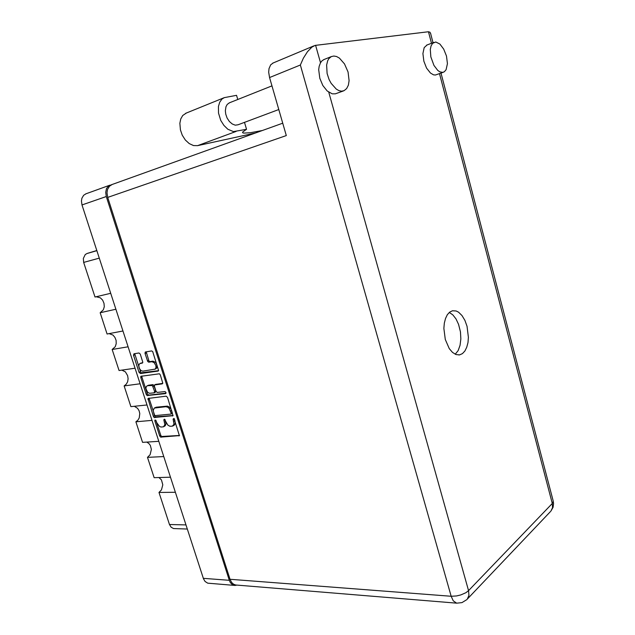 <?xml version="1.0" encoding="UTF-8"?>
<svg xmlns="http://www.w3.org/2000/svg" width="635" height="635" viewBox="0 0 635 635"><rect width="100%" height="100%" fill="white"/><g stroke="black" fill="none" stroke-linecap="round" stroke-linejoin="round"><path stroke-width="0.95" d="M154.773 369.356L156.71 368.157L157.091 365.474L155.535 362.347L152.987 361.196L151.86 361.696L154.099 362.553L155.877 365.585L156.004 367.474L155.218 369.086L142.772 371.134L140.986 370.594L139.057 367.951L138.827 364.863L139.954 363.537L142.423 363.085L142.804 362.156L140.287 354.124L139.017 352.981L134.025 353.79L133.525 355.235L139.097 372.42L140.462 373.555L158.099 371.07L158.631 370.562L152.757 351.599L151.709 350.909L145.272 352.036L145.018 353.362L147.725 361.458L148.765 362.156L151.86 361.696M165.989 392.501L165.044 391.565L157.186 392.454L155.964 391.144L154.376 386.191L154.535 384.993L162.243 383.85L162.774 383.238L160.353 374.936L159.488 373.769L140.827 376.349L140.772 377.611L146.209 394.375L147.05 395.518L165.624 393.597L165.989 392.501M167.592 397.486L166.235 396.153L147.979 398.455L153.329 416.322L154.17 417.473L172.998 415.703L167.592 397.486M156.829 422.807L159.512 426.498L161.036 427.053L163.528 426.768L164.838 424.632L163.846 419.822L164.394 419.148L167.894 425.164L169.823 426.26L172.339 426.156L174.03 424.228L173.101 419.013L173.958 418.433L179.419 435.642L160.631 437.102L159.726 436.039L154.845 420.997L154.956 420.06L155.781 420.203L156.829 422.807M111.562 184.706L108.498 186.007L106.466 188.698L105.688 192.405L106.299 196.501L229.298 580.311L230.386 582.644L232.378 584.668L234.791 585.446L236.712 585.129M175.331 492.276L159.004 492.45L161.457 489.918L162.782 484.846L161.409 479.877L158.933 477.52M163.735 456.549L147.503 457.343L150.106 454.739L151.352 449.405L150.297 445.405L148.765 443.349L146.772 442.095M151.987 420.394L135.874 421.823L137.843 420.251L139.216 417.878L139.763 413.528L139.057 410.67L137.589 408.297L134.398 406.297M121.817 370.141L125.373 371.888L127.675 375.698L128.119 378.785L127.603 381.794L126.198 384.278L124.103 385.882L130.905 406.67L146.979 404.963M109.037 333.621L112.943 335.058L114.951 337.415L116.102 340.471L116.205 343.733L115.252 346.686L112.189 349.512L119.078 370.546L135.033 368.189M96.076 296.743L100.314 297.815L102.616 300.133L104.013 303.284L104.283 306.705L103.354 309.809L100.139 312.706L107.109 333.994L122.944 330.962M234.41 585.414L207.748 583.144L205.065 581.477L203.486 578.898L82.026 204.946L81.423 200.97L81.891 198.183L83.637 195.247L86.177 193.707M187.261 529.011L173.482 528.566L171.093 527.217L169.497 524.502L185.92 524.883M99.282 258.088L83.685 262.453L83.304 258.405L85.249 254.524L86.979 253.5L96.861 250.634L86.979 253.5M163.576 426.744L165.14 425.847L165.878 424.434L165.648 421.584L164.544 422.148M164.981 419.513L165.648 421.584M172.807 425.99L174.379 425.085L175.125 423.656L174.903 420.791L173.799 421.354M174.228 418.656L174.903 420.791M155.916 420.354L160.822 435.467L161.6 436.459L179.514 435.419M149.011 398.089L155.154 416.838L173.085 415.504M154.178 414.647L155.178 415.568L170.775 414.115L171.204 413.425L169.188 408.567L167.711 407.218L165.791 406.686L154.281 408.083L153.194 410.464L154.178 414.647M171.855 413.56L172.236 412.488L171.132 413.044M172.236 412.488L171.156 409.392L169.585 407.249L167.64 406.178L165.791 406.686M166.894 406.138L156.266 407.225L154.535 407.94M141.891 375.968L141.899 377.103L140.772 377.611M162.719 383.405L155.71 384.413M147.542 385.715L146.296 386.572L145.931 388.58L147.653 392.287L149.439 393.311L154.13 392.851L154.63 391.446L152.432 385.532L147.542 385.715L148.661 385.191L147.098 385.834M155.194 392.327L155.71 390.779L154.591 391.311M155.71 390.779L153.868 385.374L152.948 384.683L151.606 385.199M141.899 377.103L147.383 394.002L148.749 395.153L147.63 395.676M142.692 362.768L140.97 363.093M146.225 351.798L148.955 361.101L149.892 361.656L152.987 361.196M134.715 353.679L140.891 372.824L158.599 370.649M237.776 99.504L236.545 95.353L224.322 97.592L221.956 99.1L219.702 102.211L218.448 106.426L218.527 113.093L220.774 120.388L223.885 125.452L227.79 129.238L233.426 131.588L246.555 129.27L242.697 131.985L242.633 132.691L243.689 133.12L250.436 132.715L262.422 130.508M186.38 113.006L182.737 115.522L180.769 118.951L179.848 123.301L180.388 129.873L182.269 135.191L185.357 140.025L189.246 143.613L193.484 145.55L197.58 145.637L255.294 133.072M446.461 56.031L443.746 49.109L439.88 44.045L435.753 42.021L432.554 43.315L431.054 45.847L430.292 49.459L430.824 56.936L433.927 65.421L437.777 70.437L439.841 71.858L442.778 72.398L444.373 71.755L446.119 69.659L447.421 63.683L446.461 56.031M427.022 44.974L424.164 47.649L422.878 53.602L423.847 61.214L426.585 68.08L430.443 73.057L433.53 74.851L435.467 74.986L443.23 72.303M348.028 71.977L344.519 63.881L339.376 58.079L336.566 56.515L333.827 55.999L331.319 56.578L328.851 58.674L327.644 60.833L326.604 65.016L327.136 73.517L329.081 79.51L331.113 83.368L336.217 89.098L338.971 90.638L341.654 91.17L344.099 90.662L346.639 88.606L348.353 85.169L349.099 80.669L348.028 71.977M324.294 59.412L322.112 60.69L320.5 62.714L319.143 66.326L318.722 69.62L319.802 78.303L322.818 85.479L327.176 90.964L332.184 93.821L335.383 93.853L343.384 90.924M445.325 339.463L449.302 348.631L452.533 352.441L456.049 354.584L459.557 354.894L462.431 353.631L464.883 351.036L466.765 347.274L467.971 342.606L468.416 337.328L467.019 326.279L464.883 320.381L461.986 315.547L458.565 312.206L456.136 310.975L452.509 310.745L449.731 312.063L447.342 314.666L445.5 318.413L444.317 323.08L443.881 328.374L445.325 339.463M449.302 312.412L452.858 314.873L456.033 318.968L458.557 324.326L460.454 331.899L460.891 338.82L460.097 345.265L458.153 350.591L455.239 354.251M278.773 109.553L238.03 124.77L235.236 125.151L232.227 124.023L229.394 121.531L227.116 117.999L225.774 114.157L225.362 110.76L225.981 106.72L227.259 104.41L229.632 102.751M456.787 603.186L235.641 585.033L233.482 584.208L231.632 582.478L229.997 579.279L107.696 197.414L106.998 192.794L107.513 189.563L109.482 186.174L112.347 184.412M431.514 43.259L428.49 31.766L315.158 45.426L311.896 47.133L307.523 51.681L303.395 58.19L300.387 65L269.534 77.573L268.684 72.255L269.002 68.628L270.653 64.881L273.24 62.96M428.49 31.766L429.951 32.21L430.713 33.925M328.787 92.242L468.574 590.598L465.892 592.693L460.867 594.947L456.581 595.987L451.128 596.265L453.215 600.758L456.668 603.171L461.986 602.623L466.852 599.623M439.483 73.628L552.291 503.452L553.268 501.332L553.569 503.595L553.069 507.301L550.87 511.167L552.498 507.69L552.291 503.452L468.574 590.598L468.955 595.36L467.312 599.13L550.402 511.659M440.976 73.096L553.141 500.848M159.004 492.45L169.497 524.502M170.442 477.218L154.154 477.647L147.503 457.343M158.782 441.309L142.597 442.365L135.874 421.823M140.105 383.802L124.103 385.882M128.079 346.766L112.189 349.512M115.903 309.277L100.139 312.706M110.712 293.283L94.996 296.997L83.685 262.453M96.822 250.523L87.146 253.452M166.037 393.136L148.749 395.153M148.661 385.191L152.725 384.675M246.555 129.27L244.515 122.349M269.534 77.573L286.298 135.565L107.696 197.414M203.263 578.287L229.298 580.311M106.299 196.501L82.026 204.946M165.021 419.64L163.917 420.203M174.268 418.822L173.172 419.386M179.364 435.721L178.911 435.967M162.187 436.634L161.092 437.205M160.766 435.308L159.671 435.88M155.948 420.441L154.845 420.997M172.926 415.806L172.506 416.02M155.853 417.092L154.75 417.639M154.432 415.774L153.329 416.322M149.042 399.145L147.931 399.677M171.569 410.408L170.466 410.964M156.266 407.225L155.162 407.773M147.328 393.843L146.209 394.375M156.059 384.254L154.932 384.778M154.162 385.985L153.043 386.509M141.422 362.958L140.287 363.45M150.011 361.648L148.876 362.148M148.558 360.355L147.423 360.847M146.201 353.028L145.066 353.512M141.589 373.055L140.462 373.555M140.168 371.761L139.041 372.261M134.699 354.894L133.564 355.378M236.101 131.477L197.58 145.637M315.627 45.347L320.5 62.714M229.997 579.279L451.128 596.265L300.387 65M85.63 193.905L109.879 185.19M172.006 413.512L170.902 414.076M155.885 384.302L154.765 384.826M155.369 392.279L154.257 392.803M141.057 363.061L139.922 363.553M433.888 42.354L426.585 45.141M331.319 56.578L323.588 59.706M458.795 354.981L459.557 354.894M229.108 102.965L271.931 85.892M272.653 63.206L313.841 45.903M433.006 42.688L430.49 33.076M111.728 184.634L282.726 123.214M223.909 97.774L185.571 113.34M242.768 132.818L242.586 132.191"/></g></svg>
